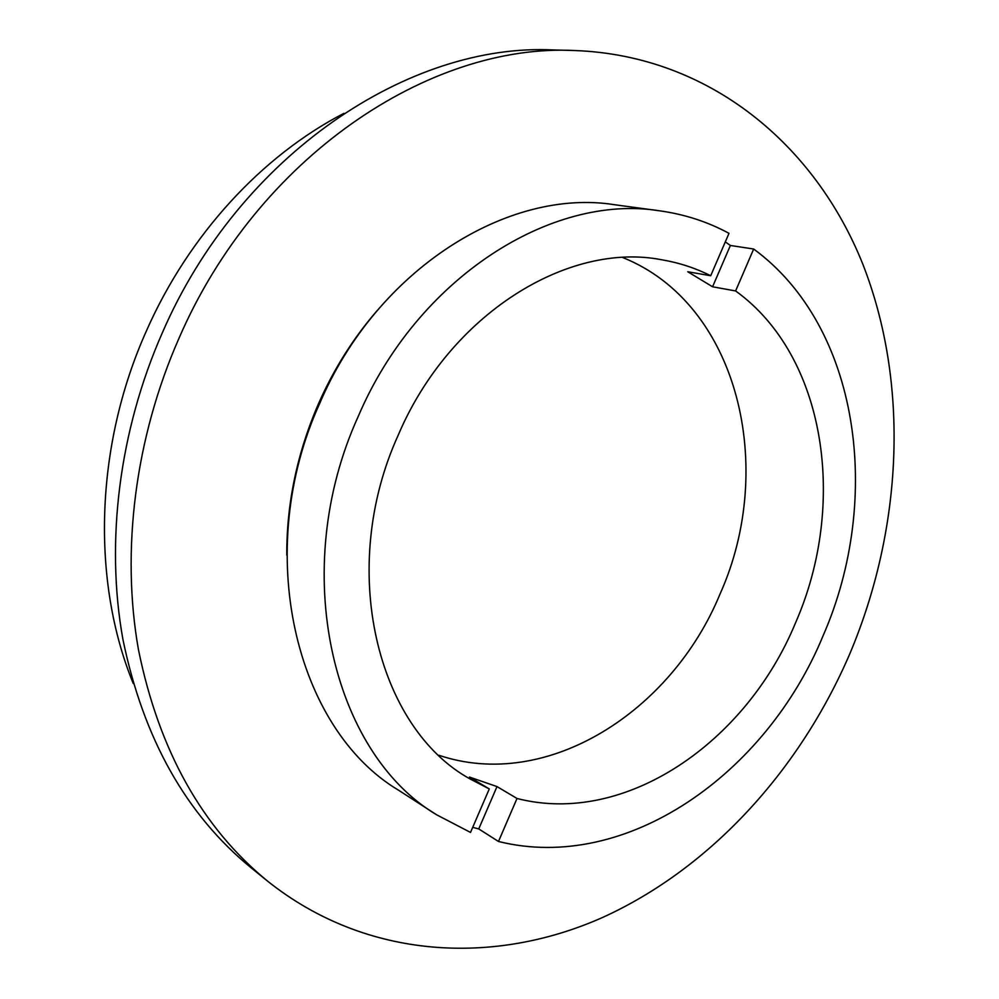 <?xml version="1.0" encoding="UTF-8"?>
<svg xmlns="http://www.w3.org/2000/svg" width="999" height="999" viewBox="0 0 999 999"><rect width="100%" height="100%" fill="white"/><g stroke="black" fill="none" stroke-linecap="round" stroke-linejoin="round"><path stroke-width="1.5" d="M472.714 827.347L478.746 828.933L498.489 841.483L517.007 798.476C625.386 826.41 746.403 742.22 795.554 622.789C847.489 504.545 826.273 356.331 735.614 290.946L753.671 249.013L730.381 245.479L725.311 241.883M517.007 798.476L497.002 786.588L469.48 777.072L489.285 788.935L470.517 832.429L436.675 814.822C331.968 752.759 288.199 570.304 358.216 416.458C417.457 277.397 552.11 193.207 659.777 210.839C684.59 214.298 707.667 221.79 728.995 233.329L710.701 275.736C695.416 268.057 679.145 262.749 661.887 259.802C568.081 241.271 449.575 314.098 398.151 435.302C337.425 568.906 376.885 727.722 470.104 778.983L489.285 788.935M438.948 755.269C546.678 791.658 671.578 711.937 720.029 594.018C777.01 467.245 738.224 303.758 622.789 257.555M343.893 113.349C262.275 155.582 188.923 234.54 146.541 330.619C94.705 445.991 91.334 581.281 133.267 683.541M574.775 50.537L553.521 49.95C409.665 42.582 239.548 154.433 162.387 332.667C119.031 431.006 105.382 542.12 122.889 639.26C143.307 738.486 186.126 814.734 251.348 867.994L267.869 881.368C366.496 959.789 494.18 965.733 602.659 917.432C711.375 867.994 800.249 769.367 850.062 653.221C902.522 528.309 909.752 384.178 862.836 264.211C815.384 145.33 709.889 55.482 574.775 50.537C429.757 43.044 257.455 156.806 179.033 338.174C134.952 438.211 120.941 551.186 138.474 649.775C158.966 750.461 202.098 827.659 267.869 881.368M377.06 310.714C353.309 338.137 333.791 369.118 318.519 403.658C297.165 452.984 286.576 503.484 286.775 555.144M659.777 210.839L614.959 204.783C508.766 187.487 377.172 268.756 319.817 403.146C251.985 551.773 295.504 728.958 398.676 790.284L436.675 814.822M498.489 841.483C626.385 873.276 766.283 773.925 823.076 635.776C883.016 498.938 859.652 326.698 753.671 249.013M710.701 275.736L687.774 271.753L712.574 286.788L735.614 290.946M478.746 828.933L497.002 786.588M712.574 286.788L730.381 245.479"/></g></svg>
